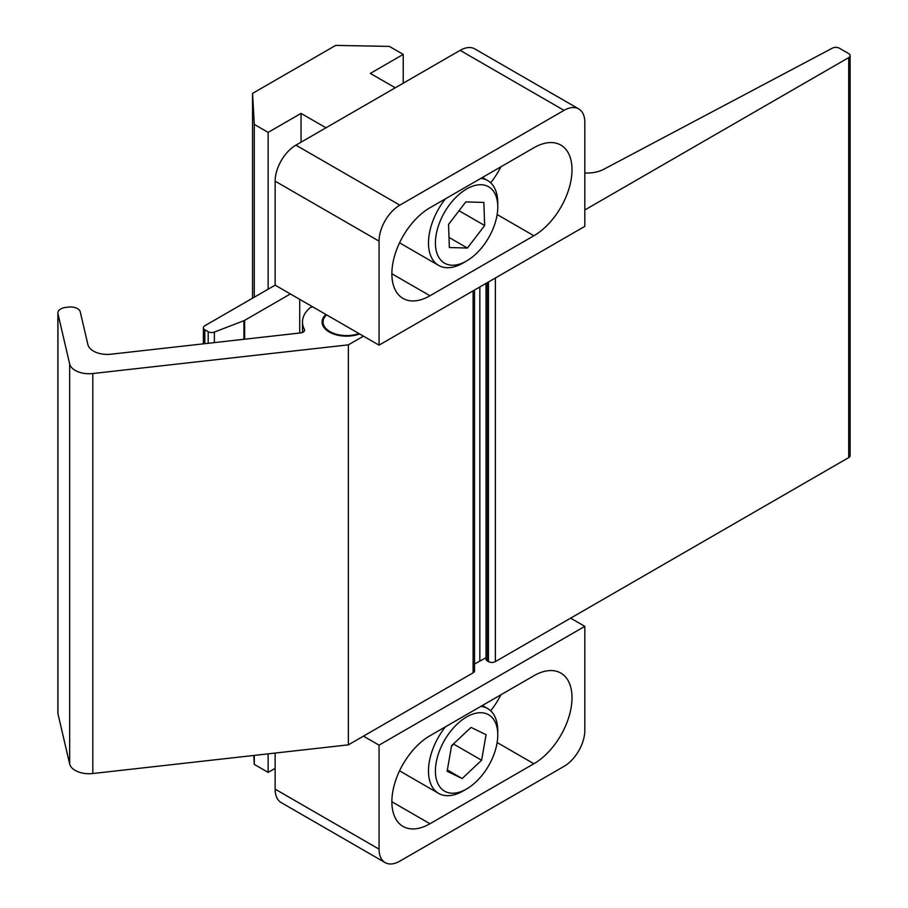 <?xml version="1.0" encoding="UTF-8"?>
<svg xmlns="http://www.w3.org/2000/svg" width="908" height="908" viewBox="0 0 908 908"><rect width="100%" height="100%" fill="white"/><g stroke="black" fill="none" stroke-linecap="round" stroke-linejoin="round"><path stroke-width="1.36" d="M379.056 345.154L584.82 226.353L584.82 122.353A29.396 16.968 120 0 0 578.725 108.903A29.396 16.968 120 0 0 564.038 110.356L399.838 205.151A29.396 16.968 120 0 0 379.056 241.153L379.056 345.154L275.135 285.157L204.811 325.756A4.903 2.826 0 0 0 203.381 327.754A4.903 2.826 0 0 0 204.811 329.752L208.204 331.715A4.903 2.826 0 0 0 214.39 332.067L243.9 320.706A4.903 2.826 0 0 0 244.649 320.354L290.378 293.954M299.731 299.356L299.731 333.02M326.585 314.86A23.517 13.575 0 0 0 323.066 322A23.517 13.575 0 0 0 335.131 333.86A23.517 13.575 0 0 0 358.955 333.554M584.82 209.964L848.696 57.624A4.903 2.826 0 0 0 850.126 55.615A4.903 2.826 0 0 0 848.696 53.617L839.264 48.169A4.903 2.826 0 0 0 832.488 48.09L603.695 169.319A24.493 14.142 180 0 1 584.82 172.974M495.371 277.996L495.371 661.603A4.903 2.826 180 0 1 488.436 661.603L487.471 661.047A4.903 2.826 180 0 1 486.03 659.049L486.03 283.387M495.371 661.603L848.696 457.609L848.696 57.624M850.126 55.615L850.126 455.612A4.903 2.826 180 0 1 848.696 457.609M312.851 306.938A4.903 2.826 0 0 0 309.549 308.187A44.095 25.458 0 0 0 302.489 322A44.095 25.458 0 0 0 304.362 329.332A4.903 2.826 180 0 1 304.475 329.615A4.903 2.826 180 0 1 304.566 330.149A4.903 2.826 180 0 1 300.605 332.93L111.048 354.199A19.59 11.316 180 0 1 88.076 345.256A19.59 11.316 180 0 1 87.894 344.597L80.267 311.887A9.795 5.652 0 0 0 80.176 311.569A9.795 5.652 0 0 0 68.69 307.086L65.796 307.415A9.795 5.652 0 0 0 57.874 312.965A9.795 5.652 0 0 0 57.953 313.725L57.953 713.711A9.795 5.652 180 0 1 57.874 712.962L57.874 312.965M69.655 763.934L69.655 363.938A19.59 11.316 0 0 0 69.837 364.585A19.59 11.316 0 0 0 92.82 373.529L348.377 344.847L348.377 744.844L92.82 773.525A19.59 11.316 180 0 1 69.837 764.581A19.59 11.316 180 0 1 69.655 763.934L57.953 713.711M359.67 333.962A24.493 14.142 180 0 1 322.533 324.701A24.493 14.142 180 0 1 322.09 322A24.493 14.142 180 0 1 325.473 314.838A4.903 2.826 0 0 0 325.813 314.418M69.655 363.938L57.953 313.725M486.03 657.698L474.521 664.02M474.43 670.308A4.903 2.826 180 0 1 474.521 670.853A4.903 2.826 180 0 1 473.091 672.851L473.091 290.866M348.377 744.844L473.091 672.851M348.377 344.847L363.461 336.153M479.844 286.962L479.844 660.945M572.006 697.753A53.89 31.11 120 0 0 560.838 673.078A53.89 31.11 120 0 0 533.893 675.745L429.972 735.741A53.89 31.11 120 0 0 394.776 783.229A53.89 31.11 120 0 0 403.027 826.416A53.89 31.11 120 0 0 429.972 823.749L533.893 763.741A53.89 31.11 120 0 0 572.006 697.753M379.056 745.15L379.056 849.139A29.396 16.968 120 0 0 385.14 862.6A29.396 16.968 120 0 0 399.838 861.147L564.038 766.352A29.396 16.968 120 0 0 584.82 730.35L584.82 626.35L379.056 745.15L363.461 736.138M584.82 626.35L570.621 618.155M275.135 753.061L275.135 789.143L379.056 849.139M385.14 862.6L281.219 802.604A29.396 16.968 -60 0 1 275.135 789.143M490.649 710.782A53.89 31.11 120 0 0 500.932 694.779M391.87 273.751A53.89 31.11 120 0 0 403.027 298.426A53.89 31.11 120 0 0 429.972 295.758L533.893 235.751A53.89 31.11 120 0 0 569.1 188.274A53.89 31.11 120 0 0 560.838 145.087A53.89 31.11 120 0 0 533.893 147.754L429.972 207.75A53.89 31.11 120 0 0 391.87 273.751L429.972 295.758M564.038 110.356L460.118 50.36L295.917 145.155L399.838 205.151M379.056 241.153L275.135 181.157L275.135 285.157M460.118 50.36A29.396 16.968 -60 0 1 474.805 48.907L578.725 108.903M275.135 181.157A29.396 16.968 -60 0 1 295.917 145.155M490.649 182.792A53.89 31.11 120 0 0 500.932 166.788M395.264 87.804L370.328 73.4L403.231 54.401L403.231 83.195M403.231 54.401L389.373 46.399L335.688 45.4L252.549 93.399L252.549 298.199M253.786 755.467L254.285 764.388L268.132 772.39L275.135 768.35M252.549 93.399L254.285 124.396L254.285 297.188M254.285 755.411L254.285 764.388M254.285 124.396L268.132 132.398L268.132 289.198M268.132 753.856L268.132 772.39M268.132 132.398L301.047 113.398L301.047 142.193M301.047 113.398L325.983 127.801M436.169 762.675A44.095 25.458 120 0 0 466.599 788.973A44.095 25.458 120 0 0 497.016 743.266A44.095 25.458 120 0 0 497.777 734.969A44.095 25.458 120 0 0 470.015 715.209A44.095 25.458 120 0 0 436.169 762.675M466.599 788.973L463.137 790.97A48.987 28.284 -60 0 1 438.643 793.399A48.987 28.284 -60 0 1 429.325 761.755A48.987 28.284 -60 0 1 445.408 726.831M399.565 770.79A48.987 28.284 120 0 0 400.53 771.391L438.643 793.399M462.149 778.531L481.615 760.246L486.064 734.685L471.048 727.41L451.582 745.695L447.133 771.255L462.149 778.531L447.349 769.984M480.854 706.367A48.987 28.284 -60 0 1 487.63 708.546A48.987 28.284 -60 0 1 497.777 730.974L497.777 734.969M451.435 746.569L454.057 743.38M453.898 744.254L481.615 760.246M435.443 244.377A44.095 25.458 120 0 0 466.599 260.982A44.095 25.458 120 0 0 497.777 206.979A44.095 25.458 120 0 0 497.754 205.583A44.095 25.458 120 0 0 465.373 189.715A44.095 25.458 120 0 0 435.443 244.377M480.854 178.377A48.987 28.284 -60 0 1 487.63 180.556A48.987 28.284 -60 0 1 497.743 201.417A48.987 28.284 -60 0 1 497.777 202.983L497.777 206.979M466.599 260.982L463.137 262.979A48.987 28.284 -60 0 1 438.643 265.408A48.987 28.284 -60 0 1 428.519 244.536A48.987 28.284 -60 0 1 445.408 198.841M399.565 242.799A48.987 28.284 120 0 0 400.53 243.401L438.643 265.408M467.404 248.054L484.656 225.524L483.851 202.45L465.793 201.905L448.541 224.435L449.346 247.509L467.404 248.054L448.995 237.431M459.039 210.735L484.656 225.524M204.811 329.752L204.811 343.678M208.204 343.292L208.204 331.715M243.9 339.286L243.9 320.706M214.39 332.067L214.39 342.6M244.649 320.354L244.649 339.206M488.436 661.603L488.436 282.002M487.471 282.558L487.471 661.047M325.473 316.029L325.473 314.838M92.82 373.529L92.82 773.525M304.362 330.966L304.362 329.332M497.141 742.528L533.893 763.741M391.87 801.741L429.972 823.749M497.141 214.538L533.893 235.751M323.066 322L323.066 325.961M203.381 327.754L203.381 343.837M302.489 322L302.489 332.464M326.142 314.611L326.142 315.292M474.521 290.038L474.521 670.853M482.364 705.505L487.63 708.546M482.364 177.514L487.63 180.556"/></g></svg>
